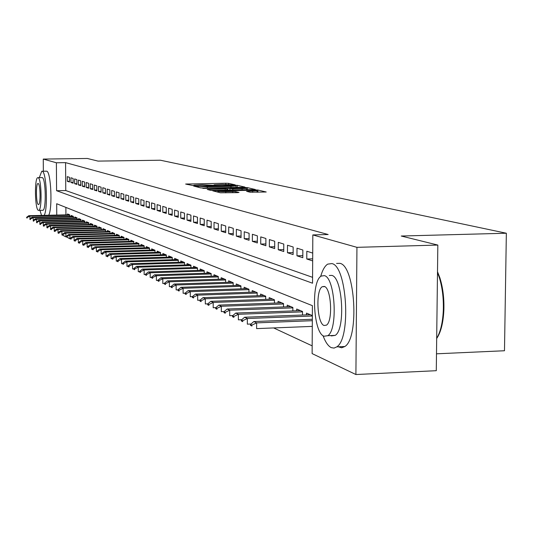 <?xml version="1.0" encoding="UTF-8"?>
<svg xmlns="http://www.w3.org/2000/svg" width="533" height="533" viewBox="0 0 533 533"><rect width="100%" height="100%" fill="white"/><g stroke="black" fill="none" stroke-linecap="round" stroke-linejoin="round"><path stroke-width="0.8" d="M234.127 184.984L235.193 184.858L228.557 183.345L225.812 183.239L185.631 184.052L193.746 185.717L194.898 185.631L193.899 185.191L202.373 184.738L213.999 185.351L215.125 185.264L214.073 184.818L222.434 184.378L234.127 184.984M250.104 192.22L266.22 191.993L257.905 190.028L254.981 189.915L212.74 190.814L220.415 192.793L237.398 192.64L239.011 192.433L235.613 191.614L225.785 191.633C220.515 191.66 217.85 191.494 217.804 191.12L249.038 190.268C254.341 190.241 257.013 190.414 257.059 190.781L246.572 191.327L250.104 192.22M43.353 171.22L43.26 159.081L87.332 158.468L98.025 161.106L160.373 160.22L506.35 233.234L401.256 236.026L437.833 245.067L356.943 247.339L355.904 374.532L312.125 353.599L312.411 305.662L56.685 203.733L56.765 215.072M43.26 159.081L56.385 162.772L56.585 190.714L312.545 283.216L312.824 234.926L356.943 247.339M312.824 234.926L328.161 234.527L65.572 162.638L56.385 162.772M243.401 187.27L244.94 187.076L237.305 185.337L234.507 185.231L193.706 186.07L200.808 187.896L203.639 188.002L243.401 187.27M247.412 187.636L255.4 189.521L213.313 190.408L210.422 190.294L207.204 189.435L225.219 189.002L226.865 188.875L224.666 188.296L202.873 188.369L244.547 187.529L247.412 187.636L247.405 189.761M69.443 177.316L67.271 176.636L67.305 181.307L69.477 182.013L69.443 177.316M73.114 178.455L70.902 177.769L70.936 182.486L73.148 183.205L73.114 178.455M76.865 179.628L74.607 178.921L74.64 183.685L76.892 184.418L76.865 179.628M80.69 180.814L78.384 180.101L78.418 184.911L80.723 185.664L80.69 180.814M84.6 182.033L82.242 181.3L82.275 186.164L84.627 186.93L84.6 182.033M88.585 183.279L86.186 182.526L86.213 187.443L88.618 188.222L88.585 183.279M92.662 184.545L90.21 183.778L90.237 188.749L92.689 189.541L92.662 184.545M96.826 185.844L94.314 185.058L94.341 190.081L96.853 190.894L96.826 185.844M101.083 187.17L98.518 186.37L98.545 191.44L101.103 192.273L101.083 187.17M105.427 188.522L102.809 187.703L102.836 192.833L105.454 193.686L105.427 188.522M109.871 189.908L107.193 189.068L107.22 194.259L109.898 195.125L109.871 189.908M114.422 191.32L111.683 190.468L111.703 195.711L114.442 196.604L114.422 191.32M119.072 192.773L116.267 191.9L116.294 197.203L119.092 198.109L119.072 192.773M123.829 194.252L120.964 193.359L120.984 198.722L123.849 199.655L123.829 194.252M128.7 195.771L125.761 194.851L125.781 200.281L128.719 201.234L128.7 195.771M133.683 197.323L130.678 196.384L130.698 201.874L133.703 202.846L133.683 197.323M138.787 198.909L135.708 197.95L135.728 203.506L138.807 204.505L138.787 198.909M144.017 200.541L140.865 199.555L140.879 205.178L144.03 206.198L144.017 200.541M149.373 202.207L146.142 201.201L146.162 206.891L149.387 207.937L149.373 202.207M154.863 203.919L151.552 202.886L151.565 208.643L154.876 209.716L154.863 203.919M160.493 205.671L157.095 204.612L157.108 210.442L160.506 211.541L160.493 205.671M166.263 207.47L162.785 206.384L162.792 212.287L166.276 213.413L166.263 207.47M172.186 209.309L168.615 208.203L168.621 214.179L172.192 215.339L172.186 209.309M178.262 211.201L174.597 210.062L174.604 216.118L178.269 217.311L178.262 211.201M184.498 213.147L180.734 211.974L180.74 218.11L184.505 219.329L184.498 213.147M190.907 215.139L187.043 213.94L187.043 220.156L190.907 221.408L190.907 215.139M197.483 217.191L193.512 215.958L193.519 222.254L197.483 223.54L197.483 217.191M204.246 219.296L200.168 218.024L200.168 224.413L204.246 225.732L204.246 219.296M211.195 221.462L207.004 220.156L206.997 226.632L211.195 227.991L211.195 221.462M218.343 223.687L214.033 222.348L214.026 228.91L218.337 230.309L218.343 223.687M225.699 225.979L221.262 224.6L221.255 231.255L225.692 232.694L225.699 225.979M233.267 228.337L228.704 226.911L228.69 233.667L233.254 235.146L233.267 228.337M241.063 230.762L236.359 229.297L236.346 236.152L241.049 237.678L241.063 230.762M249.091 233.267L244.247 231.755L244.227 238.704L249.078 240.276L249.091 233.267M257.366 235.839L252.376 234.287L252.356 241.342L257.346 242.961L257.366 235.839M265.9 238.498L260.75 236.892L260.724 244.061L265.874 245.726L265.9 238.498M274.702 241.242L269.385 239.584L269.358 246.859L274.675 248.585L274.702 241.242M283.783 244.067L278.299 242.362L278.266 249.75L283.749 251.529L283.783 244.067M293.163 246.992L287.5 245.227L287.467 252.735L293.123 254.567L293.163 246.992M302.851 250.01L297.001 248.185L296.961 255.813L302.811 257.712L302.851 250.01M312.718 253.082L306.821 251.243L306.775 258.998L312.671 260.91M65.572 162.638L65.766 190.548L312.578 277.333M273.656 327.935L312.171 345.857M65.879 207.397L65.932 214.866M67.531 214.832L67.524 213.946L69.69 214.846L69.703 216.378M71.156 216.351L71.149 215.452L73.361 216.365L73.374 217.93M74.853 217.897L74.847 216.984L77.105 217.917L77.112 219.509M78.631 219.476L78.624 218.55L80.929 219.503L80.936 221.122M82.482 221.082L82.475 220.149L84.827 221.122L84.84 222.767M86.419 222.727L86.413 221.781L88.811 222.781L88.818 224.446M90.437 224.413L90.43 223.447L92.882 224.466L92.889 226.165M94.541 226.125L94.534 225.153L97.039 226.192L97.046 227.924M98.732 227.877L98.725 226.891L101.283 227.957L101.297 229.716M103.016 229.67L103.009 228.67L105.627 229.756L105.634 231.549M107.393 231.502L107.393 230.489L110.064 231.595L110.071 233.421M111.87 233.381L111.87 232.348L114.602 233.481L114.615 235.339M116.454 235.293L116.447 234.247L119.245 235.406L119.252 237.305M121.138 237.252L121.131 236.192L123.996 237.378L124.002 239.31M125.928 239.257L125.928 238.178L128.853 239.397L128.866 241.362M130.838 241.309L130.832 240.216L133.83 241.462L133.836 243.468M135.855 243.414L135.855 242.302L138.926 243.574L138.933 245.62M140.998 245.566L140.998 244.434L144.143 245.74L144.15 247.832M146.269 247.772L146.269 246.619L149.487 247.958L149.493 250.09M151.665 250.03L151.665 248.864L154.97 250.23L154.97 252.409M157.202 252.349L157.195 251.156L160.586 252.562L160.586 254.787M162.871 254.721L162.871 253.515L166.343 254.954L166.349 257.219M168.688 257.153L168.688 255.927L172.252 257.406L172.252 259.724M174.657 259.651L174.657 258.405L178.315 259.924L178.315 262.289M180.78 262.216L180.78 260.943L184.538 262.502L184.538 264.928M187.07 264.848L187.07 263.555L190.927 265.154L190.927 267.633M193.526 267.553L193.526 266.233L197.49 267.879L197.49 270.411M200.161 270.331L200.161 268.992L204.232 270.677L204.232 273.276M206.977 273.189L206.984 271.817L211.161 273.556L211.161 276.214M213.986 276.121L213.993 274.728L218.29 276.514L218.29 279.232M221.202 279.139L221.202 277.72L225.626 279.559L225.619 282.343M228.617 282.25L228.617 280.798L233.174 282.69L233.168 285.548M236.252 285.448L236.252 283.969L240.943 285.915L240.936 288.846M244.114 288.739L244.114 287.227L248.944 289.232L248.938 292.244M252.216 292.131L252.216 290.592L257.199 292.657L257.186 295.748M260.564 295.628L260.564 294.056L265.701 296.188L265.687 299.359M269.172 299.24L269.178 297.627L274.468 299.826L274.455 303.09M278.053 302.957L278.059 301.318L283.523 303.583L283.509 306.935M287.22 306.801L287.227 305.123L292.87 307.461L292.85 310.912M296.681 310.766L296.694 309.047L302.524 311.472L302.504 315.023M306.462 314.87L306.475 313.111L312.351 315.549M436.494 353.812L504.485 350.747L506.35 233.234M437.833 245.067L436.287 370.695L355.904 374.532M65.766 190.548L56.585 190.714M67.305 181.307L69.47 181.273M70.936 182.486L73.141 182.446M74.64 183.685L76.892 183.645M78.418 184.911L80.716 184.871M82.275 186.164L84.62 186.124M86.213 187.443L88.611 187.396M90.237 188.749L92.689 188.702M94.341 190.081L96.846 190.034M98.545 191.44L101.103 191.394M102.836 192.833L105.447 192.786M107.22 194.259L109.891 194.205M111.703 195.711L114.442 195.658M116.294 197.203L119.092 197.143M120.984 198.722L123.849 198.669M125.781 200.281L128.713 200.221M130.698 201.874L133.696 201.814M135.728 203.506L138.8 203.446M140.879 205.178L144.03 205.112M146.162 206.891L149.387 206.824M151.565 208.643L154.876 208.576M157.108 210.442L160.5 210.368M162.792 212.287L166.269 212.214M168.621 214.179L172.192 214.099M174.604 216.118L178.269 216.038M180.74 218.11L184.505 218.024M187.043 220.156L190.907 220.062M193.519 222.254L197.483 222.161M200.168 224.413L204.246 224.313M206.997 226.632L211.195 226.525M214.026 228.91L218.337 228.804M221.255 231.255L225.692 231.142M228.69 233.667L233.261 233.547M236.346 236.152L241.049 236.026M244.227 238.704L249.078 238.577M252.356 241.342L257.352 241.209M260.724 244.061L265.88 243.921M269.358 246.859L274.682 246.712M278.266 249.75L283.763 249.597M287.467 252.735L293.137 252.569M296.961 255.813L302.824 255.64M306.775 258.998L312.684 258.825M234.973 185.551L197.443 186.19L207.297 186.797L230.969 186.363L236.092 185.984L234.973 185.551M242.095 188.682L246.419 188.362C246.353 188.002 243.741 187.843 238.577 187.869L227.771 188.236L232.808 188.862L242.095 188.682L242.089 189.868M69.556 214.786L28.822 215.692L29.788 216.145L69.696 215.259M27.13 217.497L26.65 217.264L26.657 217.83L27.136 218.057L27.13 217.497L29.788 216.145L30.141 219.523M27.136 218.057L26.657 217.83M28.822 215.692L26.65 217.264M44.212 215.352C48.137 208.496 46.418 171.346 42.187 171.26L41.761 171.246L39.275 177.649M39.962 210.342L41.534 215.405M48.716 215.252C52.694 208.396 50.961 171.273 46.677 171.186L42.134 171.24M38.056 177.669L42.24 177.616C45.771 177.915 46.411 210.049 42.9 210.282L42.587 210.288M38.103 177.689L37.79 177.676C34.325 177.889 34.898 209.602 38.376 210.348L38.762 210.368C42.234 210.142 41.594 177.989 38.103 177.689M38.329 204.552L38.569 204.565C40.808 204.419 40.401 183.745 38.156 183.499L37.943 183.492C35.704 183.632 36.084 204.119 38.329 204.552M323.025 335.663C325.423 342.139 328.181 346.137 331.286 347.649L334.071 348.089L336.789 346.863C351.32 338.155 346.956 265.834 331.859 263.582L327.682 264.135C324.824 265.967 322.478 270.091 320.659 276.52M338.342 346.796L341.693 347.783L344.844 346.517C359.548 337.809 355.158 265.581 339.887 263.335L336.583 263.435M329.294 275.474L331.779 275.394C342.679 277.313 345.677 329.301 335.197 335.384L331.366 335.923L330.7 335.57M324.384 275.634L321.279 276.054C310.792 281.237 313.091 332.799 323.991 336.23L327.782 335.697C338.149 329.607 335.164 277.553 324.384 275.634M324.064 325.49L326.429 325.157C333.118 321.339 331.279 287.847 324.317 286.434L322.238 286.721C315.496 290.159 317.048 323.451 324.064 325.49M436.687 338.362C440.538 331.906 442.75 322.518 443.323 310.199C443.676 298.06 442.297 287.021 439.172 277.08L437.493 272.563M437.506 271.723L439.825 277.66C442.87 287.36 444.222 298.127 443.869 309.966C443.256 322.825 440.858 332.339 436.68 338.508M73.208 216.305L32.08 217.224L33.066 217.691L73.361 216.784M30.381 219.05L29.888 218.816L30.388 219.623L30.381 219.05L33.066 217.691L33.426 221.102M30.388 219.623L29.895 219.383M32.08 217.224L29.888 218.816M76.932 217.85L35.405 218.79L36.411 219.263L77.105 218.337M33.699 220.635L33.193 220.395L33.699 221.215L33.699 220.635L36.411 219.263L36.777 222.707M33.699 221.215L33.199 220.975M35.405 218.79L33.193 220.395M80.736 219.423L38.796 220.382L39.828 220.869L80.929 219.929M37.083 222.261L36.57 222.014L36.577 222.594L37.09 222.841L37.083 222.261L39.828 220.869L39.855 224.36L40.202 224.353M37.09 222.841L36.577 222.594M38.796 220.382L36.57 222.014M84.614 221.035L42.26 222.014L43.313 222.508L84.827 221.548M40.541 223.913L40.015 223.66L40.541 224.5L40.541 223.913L43.313 222.508L43.34 226.039L43.693 226.025M40.541 224.5L40.022 224.246M42.26 222.014L40.015 223.66M88.578 222.681L45.798 223.68L46.877 224.186L88.811 223.2M44.066 225.606L43.533 225.346L43.539 225.939L44.072 226.199L44.066 225.606L46.877 224.186L46.904 227.751L47.264 227.738M44.072 226.199L43.539 225.939M45.798 223.68L43.533 225.346M92.622 224.36L49.416 225.379L50.515 225.899L92.882 224.893M47.67 227.331L47.131 227.065L47.131 227.664L47.677 227.931L47.67 227.331L50.515 225.899L50.542 229.496L50.908 229.49M47.677 227.931L47.131 227.664M49.416 225.379L47.131 227.065M96.753 226.072L53.107 227.118L54.226 227.644L97.039 226.618M51.355 229.09L50.802 228.824L50.802 229.43L51.361 229.696L51.355 229.09L54.226 227.644L54.253 231.289L54.633 231.275M51.361 229.696L50.802 229.43M53.107 227.118L50.802 228.824M100.977 227.824L56.878 228.89L58.024 229.43L101.29 228.384M55.119 230.896L54.553 230.622L54.553 231.235L55.126 231.509L55.119 230.896L58.024 229.43L58.05 233.114L58.437 233.101M55.126 231.509L54.553 231.235M56.878 228.89L54.553 230.622M105.294 229.616L60.735 230.709L61.908 231.262L105.627 230.189M58.97 232.734L58.383 232.455L58.39 233.074L58.976 233.354L58.97 232.734L61.908 231.262L61.935 234.98L62.907 235.246L62.901 234.62L62.308 234.333L62.314 234.96L64.706 236.312L66.931 237.178L66.925 236.545L66.319 236.252L66.319 236.885L70.423 238.831M58.976 233.354L58.39 233.074M60.735 230.709L58.383 232.455M109.705 231.449L64.68 232.561L65.879 233.128L110.064 232.028M62.901 234.62L65.879 233.128L65.905 236.885L62.907 235.246M64.68 232.561L62.308 234.333M114.215 233.321L68.71 234.46L69.936 235.04L114.608 233.914M66.925 236.545L69.936 235.04L69.963 238.837L66.931 237.178M68.71 234.46L66.319 236.252M118.826 235.233L72.834 236.399L74.087 236.992L119.245 235.839M71.042 238.518L70.416 238.218L70.423 238.857L71.049 239.157L71.042 238.518L74.087 236.992L74.114 240.836L74.62 240.823M71.049 239.157L70.423 238.857M72.834 236.399L70.416 238.218M123.543 237.192L77.052 238.384L78.338 238.991L123.996 237.811M75.253 240.53L74.613 240.223L74.62 240.869L75.26 241.176L75.253 240.53L78.338 238.991L78.364 242.881L78.911 242.868M75.26 241.176L74.62 240.869M77.052 238.384L74.613 240.223M128.373 239.197L81.369 240.416L82.688 241.036L128.859 239.83M79.564 242.595L78.911 242.282L78.911 242.935L79.564 243.248L79.564 242.595L82.688 241.036L82.708 244.973L83.308 244.953M79.564 243.248L78.911 242.935M81.369 240.416L78.911 242.282M133.317 241.249L85.793 242.495L87.139 243.128L133.83 241.895M83.974 244.707L83.308 244.387L83.308 245.047L83.981 245.367L83.974 244.707L87.139 243.128L87.159 247.112L87.812 247.092M83.981 245.367L83.308 245.047M85.793 242.495L83.308 244.387M138.373 243.348L90.317 244.627L91.696 245.273L138.926 244.014M88.491 246.866L87.805 246.539L87.812 247.212L88.498 247.539L88.491 246.866L91.696 245.273L91.716 249.304L92.422 249.284M88.498 247.539L87.812 247.212M90.317 244.627L87.805 246.539M143.557 245.5L94.954 246.806L96.366 247.472L144.143 246.179M93.122 249.084L92.422 248.744L92.422 249.424L93.122 249.764L93.122 249.084L96.366 247.472L96.386 251.549L97.146 251.529M93.122 249.764L92.422 249.424M94.954 246.806L92.422 248.744M148.867 247.698L99.704 249.044L101.15 249.724L149.493 248.398M97.865 251.356L97.146 251.01L97.146 251.696L97.865 252.042L97.865 251.356L101.15 249.724L101.17 253.855L101.99 253.828M97.865 252.042L97.146 251.696M99.704 249.044L97.146 251.01M154.303 249.957L104.575 251.336L106.054 252.029L154.97 250.67M102.722 253.681L101.99 253.328L101.99 254.021L102.729 254.374L102.722 253.681L106.054 252.029L106.074 256.213L106.953 256.186M102.729 254.374L101.99 254.021M104.575 251.336L101.99 253.328M159.88 252.269L109.565 253.681L111.084 254.401L160.586 253.002M107.706 256.067L106.953 255.707L106.953 256.406L107.713 256.773L107.706 256.067L111.084 254.401L111.104 258.632L112.043 258.605M107.713 256.773L106.953 256.406M109.565 253.681L106.953 255.707M165.59 254.641L114.682 256.087L116.241 256.826L166.343 255.394M112.816 258.512L112.043 258.139L112.043 258.851L112.823 259.225L112.816 258.512L116.241 256.826L116.261 261.11L117.267 261.077M112.823 259.225L112.043 258.851M114.682 256.087L112.043 258.139M171.453 257.073L119.932 258.558L121.531 259.311L172.252 257.845M118.059 261.023L117.267 260.644L117.267 261.363L118.066 261.743L118.059 261.023L121.531 259.311L121.551 263.655L122.63 263.622M118.066 261.743L117.267 261.363M119.932 258.558L117.267 260.644M177.469 259.571L125.315 261.097L126.961 261.87L178.315 260.364M123.443 263.595L122.623 263.209L122.63 263.935L123.443 264.328L123.443 263.595L126.961 261.87L126.974 266.267L128.127 266.227M123.443 264.328L122.63 263.935M125.315 261.097L122.623 263.209M183.638 262.129L130.845 263.695L132.537 264.488L184.538 262.942M128.966 266.24L128.127 265.84L128.127 266.58L128.966 266.98L128.966 266.24L132.537 264.488L132.55 268.945L133.776 268.905M128.966 266.98L128.127 266.58M130.845 263.695L128.127 265.84M189.981 264.761L136.528 266.367L138.26 267.186L190.927 265.594M134.636 268.958L133.776 268.545L133.776 269.292L134.642 269.711L134.636 268.958L138.26 267.186L138.274 271.697L139.579 271.657M134.642 269.711L133.776 269.292M136.528 266.367L133.776 268.545M196.484 267.466L142.358 269.112L144.143 269.951L197.49 268.319M140.465 271.743L139.579 271.324L139.586 272.083L140.465 272.51L140.465 271.743L144.143 269.951L144.15 274.528L145.549 274.482M140.465 272.51L139.586 272.083M142.358 269.112L139.579 271.324M203.173 270.238L148.354 271.937L150.186 272.796L204.232 271.117M146.455 274.615L145.542 274.175L145.549 274.948L146.455 275.388L146.455 274.615L150.186 272.796L150.193 277.433L151.678 277.387M146.455 275.388L145.549 274.948M148.354 271.937L145.542 274.175M210.042 273.089L154.517 274.835L156.396 275.721L211.161 273.989M152.611 277.56L151.678 277.113L151.678 277.893L152.611 278.346L152.611 277.56L156.396 275.721L156.409 280.418L157.981 280.371M152.611 278.346L151.678 277.893M154.517 274.835L151.678 277.113M217.111 276.021L160.853 277.813L162.792 278.726L218.29 276.947M158.947 280.591L157.981 280.131L157.988 280.924L158.947 281.384L158.947 280.591L162.792 278.726L162.798 283.496L164.47 283.443M158.947 281.384L157.988 280.924M160.853 277.813L157.981 280.131M224.373 279.039L167.369 280.884L169.367 281.817L225.626 279.992M165.463 283.709L164.47 283.236L164.47 284.042L165.463 284.515L165.463 283.709L169.367 281.817L169.374 286.654L171.146 286.601M165.463 284.515L164.47 284.042M167.369 280.884L164.47 283.236M231.855 282.144L174.084 284.042L176.13 285.002L233.174 283.123M172.166 286.921L171.146 286.434L171.146 287.247L172.166 287.74L172.166 286.921L176.13 285.002L176.137 289.912L178.022 289.845M172.166 287.74L171.146 287.247M174.084 284.042L171.146 286.434M239.55 285.335L180.993 287.294L183.105 288.286L240.943 286.341M179.075 290.225L178.022 289.725L178.022 290.552L179.075 291.058L179.075 290.225L183.105 288.286L183.105 293.263L185.104 293.197M179.075 291.058L178.022 290.552M180.993 287.294L178.022 289.725M247.479 288.626L188.109 290.638L190.288 291.664L248.944 289.666M186.19 293.63L185.104 293.117L185.111 293.956L186.19 294.476L186.19 293.63L190.288 291.664L190.288 296.714L192.406 296.641M186.19 294.476L185.111 293.956M188.109 290.638L185.104 293.117M255.647 292.017L195.444 294.089L197.683 295.149L257.192 293.083M193.519 297.141L192.406 296.608L192.406 297.461L193.519 297.994L193.519 297.141L197.683 295.149L197.683 300.279L199.955 300.192M193.519 297.994L192.406 297.461M195.444 294.089L192.406 296.608M264.062 295.509L203.006 297.647L205.318 298.74L265.701 296.608M201.081 300.765L199.935 300.212L199.935 301.078L201.081 301.631L201.081 300.765L205.318 298.74L205.318 303.943L207.783 303.857M201.081 301.631L199.935 301.078M203.006 297.647L199.935 300.212M272.743 299.113L210.801 301.318L213.193 302.444L274.468 300.246M208.883 304.496L207.697 303.93L207.697 304.809L208.883 305.376L208.883 304.496L213.193 302.444L213.187 307.734L215.865 307.634M208.883 305.376L207.697 304.809M210.801 301.318L207.697 303.93M281.697 302.824L218.856 305.109L221.322 306.268L283.523 303.997M216.938 308.347L215.712 307.768L215.712 308.66L216.938 309.247L216.938 308.347L221.322 306.268L221.315 311.638L224.213 311.532M216.938 309.247L215.712 308.66M218.856 305.109L215.712 307.768M290.945 306.662L227.165 309.02L229.71 310.213L292.864 307.874M225.252 312.331L223.987 311.725L223.987 312.631L225.252 313.237L225.252 312.331L229.71 310.213L229.703 315.676L232.841 315.556M225.252 313.237L223.987 312.631M227.165 309.02L223.987 311.725M300.492 310.626L235.753 313.058L238.384 314.297L302.517 311.872M233.84 316.442L232.535 315.816L232.535 316.742L233.84 317.368L233.84 316.442L238.384 314.297L238.371 319.847L241.755 319.713M233.84 317.368L232.535 316.742M235.753 313.058L232.535 315.816M310.353 314.723L244.627 317.235L247.352 318.514L312.351 316.016M242.722 320.693L241.376 320.047L241.369 320.986L242.722 321.632L242.722 320.693L247.352 318.514L247.339 324.157L250.983 324.011M242.722 321.632L241.369 320.986M244.627 317.235L241.376 320.047M312.331 319.274L253.808 321.552L256.626 322.878L312.318 320.693M251.909 325.09L250.51 324.424L250.51 325.377L251.909 326.049L251.909 325.09L256.626 322.878L256.606 328.614L312.285 326.389M251.909 326.049L250.51 325.377M253.808 321.552L250.51 324.424M187.263 184.511L187.263 183.932M225.812 184.371L225.812 183.239M228.557 184.451L228.557 183.345M195.358 186.53L195.358 185.944M237.298 187.383L237.305 185.337M197.476 187.063L197.476 186.237M198.343 187.276L198.343 186.45M207.297 187.936L207.297 186.797M230.962 187.496L230.969 186.363M208.883 189.908L208.883 189.308M225.219 190.188L225.219 189.002M244.547 187.976L244.547 187.529M227.771 190.134L227.771 188.236M229.93 190.094L229.93 188.749M232.801 190.041L232.808 188.862M248.218 191.78L248.218 191.2M252.689 192.34L252.689 191.114M225.779 192.866L225.785 191.633M232.668 192.733L232.674 191.5M235.613 192.673L235.613 191.614M214.426 191.294L214.426 190.687M254.981 190.368L254.981 189.915M257.899 192.246L257.905 190.028M214.073 185.351L214.073 184.971M193.899 185.717L193.899 185.337M197.443 187.05L197.443 186.224M236.086 187.403L236.092 185.984M226.865 190.154L226.865 188.875M246.413 189.781L246.419 188.362M227.711 190.134L227.718 188.216M257.053 192.26L257.059 190.781M217.804 192.14L217.804 191.274M42.9 210.282L38.762 210.368M324.75 286.634L322.238 286.721M335.197 335.384L327.782 335.697M336.789 346.863L344.844 346.517M439.825 277.66L439.172 277.08M443.869 309.966L443.323 310.199"/></g></svg>
